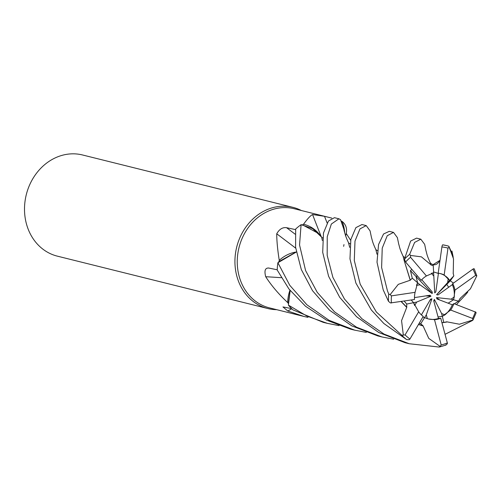 <?xml version="1.0" encoding="UTF-8"?>
<svg xmlns="http://www.w3.org/2000/svg" width="502" height="502" viewBox="0 0 502 502"><rect width="100%" height="100%" fill="white"/><g stroke="black" fill="none" stroke-linecap="round" stroke-linejoin="round"><path stroke-width="0.75" d="M339.063 325.622L327.386 323.363L306.935 316.097L288.399 305.109L290.162 290.532L288.33 303.434A51.085 44.107 104 0 0 288.336 303.44A51.085 44.107 104 0 1 287.646 302.524C278.679 294.134 271.369 285.531 265.702 276.721C264.14 270.716 265.15 267.823 268.739 268.043L277.217 269.787M331.778 218.094L294.128 208.719A51.085 44.107 104 0 0 237.829 253.585A51.085 44.107 104 0 0 269.448 307.87L303.992 316.467L287.79 311.008L282.946 306.929L291.562 308.579M307.971 317.364L303.992 316.467M268.325 267.986L268.739 268.043M301.42 210.539A52.126 45.011 104 0 0 292.98 207.357A52.126 45.011 104 0 0 235.526 253.14A52.126 45.011 104 0 0 267.792 308.529A52.126 45.011 104 0 0 276.74 309.684M292.98 207.357L82.554 154.98A52.126 45.011 104 0 0 25.1 200.762A52.126 45.011 104 0 0 57.366 256.152L267.792 308.529M454.366 303.823L458.521 301.131L453.45 299.788L453.908 298.276L453.45 299.788L448.129 303.195L453.45 299.788L451.129 299.173L454.247 296.946L453.908 298.276L454.95 290.137A23.456 20.256 104 0 0 452.741 283.611L452.333 284.64L437.932 294.981L436.627 294.68L449.591 280.417L446.755 284.383L448.706 287.244L446.755 284.383L450.288 280.794L453.827 275.855L453.124 273.157M444.948 314.842L442.312 316.354L441.634 313.568L444.948 314.842A23.456 20.256 104 0 0 452.327 304.796L437.004 298.96L436.47 297.586L439.539 299.92M441.936 322.692L443.787 322.441L442.312 316.354L438.039 316.913L442.312 316.354L450.645 310.029L472.602 318.45L472.972 320.056L472.438 320.502L445.042 334.326M428.3 318.939A23.456 20.256 104 0 0 438.447 318.45L433.741 300.823L434.381 299.418L433.966 301.677M427.327 318.67L422.853 317.013L424.56 317.647L426.317 314.854L427.327 318.67M414.658 305.549L413.566 302.681L411.226 300.001L413.566 302.687L416.71 302.06L414.658 305.549M291.762 308.774A880.677 624.111 -72.7 0 0 287.79 311.008M344.717 232.872A36.596 31.595 104 0 0 342.169 221.47C345.872 224.457 347.227 228.454 346.236 233.461M346.242 233.499L350.666 240.358M342.169 221.47A51.085 44.107 104 0 0 341.184 221.018L343.82 229.031M321.186 236.524A880.677 199.52 80.9 0 1 312.57 214.53L324.524 216.306L331.766 218.1M322.303 240.314L321.656 237.195L312.627 228.598L301.156 224.708L312.602 228.586L321.656 237.195L318.789 233.625A36.596 31.595 104 0 0 303.515 224.262C307.494 218.79 310.512 215.546 312.57 214.53M322.686 237.898L321.707 237.402A7.003 6.043 104 0 0 321.744 237.433L322.686 237.91M303.515 224.262A51.085 44.107 104 0 0 302.537 224.883L318.789 233.625M422.966 325.641L428.771 338.392L440.103 346.393L439.087 347.033L409.287 343.751L384.011 334.081L361.892 318.714L344.46 299.016L332.889 277.38L327.185 255.392L327.235 236.743L331.351 224.043L338.925 218.797L340.525 219.663L343.851 229.188L341.184 221.018M295.709 248.17A880.677 81.613 34.5 0 0 276.727 233.781C279.363 229.15 282.651 227.124 286.592 227.707L295.584 229.634M296.312 251.991L296.042 252.042A36.596 31.595 104 0 0 279.25 260.337C277.593 249.801 276.753 240.947 276.727 233.781M279.25 260.337A51.085 44.107 104 0 0 279.018 261.561A51.085 44.107 104 0 0 279.018 261.567L296.042 252.042M393.675 339.214L381.984 336.955L356.539 327.197L334.508 311.842L317.233 292.333L305.592 270.584L299.543 244.976L301.081 224.695L302.537 224.883M281.277 277.694A880.677 448.161 -10.9 0 0 265.702 276.721M289.924 290.238A36.596 31.595 104 0 0 287.646 302.524M290.137 290.501L288.33 303.434M366.366 332.418L354.688 330.159L329.017 320.289L306.91 304.789L289.748 285.274L277.901 262.753L296.318 252.029L277.957 262.697L279.018 261.561M343.625 246.356L343.983 244.593M436.627 294.68L446.755 284.383M416.478 285.356L417.608 282.739L416.07 276.552L417.444 275.937L416.07 276.552L417.608 282.739L420.048 284.822L416.478 285.356M439.997 260.306L433.188 264.598L433.816 276.119L431.419 273.295L433.64 272.831L433.602 272.172M433.584 271.908L438.415 273.464L433.584 271.908M447.646 282.507L448.223 278.453A23.456 20.256 104 0 0 440.072 273.527M448.223 278.453L449.591 280.417L444.17 274.97A23.456 20.256 104 0 0 440.587 273.646A23.456 20.256 104 0 0 438.183 273.226L442.036 246.018L442.645 244.819L446.491 245.572A52.126 45.011 104 0 0 442.645 244.819M454.247 296.946A23.456 20.256 104 0 0 452.333 284.64M436.47 297.586L451.129 299.173M434.381 299.418L441.634 313.568M421.391 314.892L430.597 299.179L431.927 298.797L429.856 300.441M431.927 298.797L426.317 314.854M414.47 297.604L429.938 295.258L430.961 296.186L425.796 295.885M430.961 296.186L416.71 302.06M421.736 279.683L432.266 292.013L432.209 293.551L410.448 270.628L412.274 278.196L410.297 280.11L404.242 260.82M432.209 293.551L420.048 284.822M438.441 273.257L435.824 291.888L434.732 292.886L433.816 276.119M412.274 278.196L417.608 282.739L415.079 292.333A23.456 20.256 104 0 0 414.734 294.247A23.456 20.256 104 0 0 414.508 299.506L390.449 302.951L388.466 301.313L383.214 289.899L377.008 262.188L378.552 244.543L383.559 233.982L389.276 231.334L393.518 232.388L397.371 237.603L398.726 244.154C399.793 247.505 399.347 248.195 403.144 256.346L404.286 261.009M433.634 272.831L426.424 275.949A23.456 20.256 104 0 0 421.165 280.298L405.578 262.038L404.48 259.12L410.617 241.073L416.578 238.124L420.82 239.184L424.654 244.317L425.972 250.724C427.064 254.081 426.393 254.376 430.446 263.136L430.936 264.792L421.404 256.848L410.554 255.449L409.638 254.414L414.627 242.403L420.82 239.184M449.591 280.417L453.827 275.855M288.399 305.109A52.126 45.004 104 0 0 292.936 309.878L323.144 322.309L327.386 323.363M410.379 280.179L398.287 284.358L390.179 294.605L388.724 294.034L387.481 290.965L381.614 267.522L382.229 248.139L387.237 235.727L393.518 232.388M465.21 295.157L456.425 304.607M277.901 262.753A52.126 45.004 104 0 0 277.769 263.65A52.126 45.004 104 0 0 277.204 270.038L288.964 289.02L305.523 306.251L326.469 320.125L350.446 329.105L354.688 330.159M366.222 225.593L361.98 224.538L355.887 227.632L350.842 239.504L349.976 258.856L355.905 283.103L371.342 309.998L383.867 323.52L406.67 339.622L409.274 339.703L409.958 339.019L423.224 316.385A23.456 20.256 104 0 1 418.668 311.792L405.076 334.909L401.826 335.248L376.362 312.018L360.185 284.176L354.299 260.5L354.989 241.073L359.984 228.881L366.222 225.593L370.087 230.907L371.474 237.571C372.534 240.966 372.302 242.008 375.841 249.55L376.939 254.043M301.081 224.695A52.126 45.004 104 0 0 295.672 229.012L295.603 247.335L301.294 269.511L312.526 290.702L329.544 310.192L351.733 325.848L377.742 335.901L381.984 336.955M338.925 218.797L335.217 217.874A52.126 45.004 104 0 0 334.439 217.686L328.433 221.024L323.476 233.003L322.704 252.362L328.603 276.307L339.672 297.266L356.546 316.712L378.74 332.487L405.039 342.697L409.287 343.751M433.245 265.646L430.948 264.987M406.821 307.124L401.562 320.652L403.332 335.079M406.538 307.186L401.085 301.539M404.166 301.075L406.708 304.049L406.72 307.142L401.261 301.514M446.648 321.788L459.418 324.223L472.809 320.031M446.717 322.039L441.967 322.811M445.374 345.2L447.332 343.832L447.345 342.941L440.743 318.224L438.447 318.45M443.787 322.441L446.673 321.876M474.227 269.172L473.606 268.702L472.94 269.103L452.741 283.611M453.45 283.103L450.288 280.794M453.237 273.038L453.513 258.837L448.807 246.225L452.346 253.968M448.807 246.225L446.491 245.572A52.126 45.011 104 0 1 448.801 246.225M472.972 320.056L476.034 313.06L475.965 312.238L453.883 303.635L452.327 304.796M458.521 301.131L460.121 298.477M460.045 298.458L470.43 288.813L476.818 275.843L474.221 268.783M460.259 298.514L459.895 298.765M419.245 323.169L420.732 323.74L422.91 325.735L418.574 324.311M343.814 229.019L344.228 230.995C345.276 234.421 345.269 235.827 348.532 242.755L349.624 247.185M422.809 325.898L418.48 324.48M411.828 269.361L410.448 270.628M410.153 279.99L404.204 260.645M426.424 275.949L410.523 257.244L410.554 255.449M406.702 304.049L413.566 302.687L418.668 311.792M454.95 290.137L475.62 275.347L476.818 275.843M420.726 323.74L424.56 317.647L428.375 318.958L434.5 319.667L441.202 344.956L440.103 346.393M415.079 292.333L391.422 295.873L390.179 294.605M450.645 310.029A23.456 20.256 104 0 0 453.883 303.635M434.5 319.667A23.456 20.256 104 0 0 440.743 318.224M444.17 274.97L447.997 248.107L449.114 247.103M327.116 222.957A880.226 199.419 80.9 0 1 324.524 216.306M295.107 234.158A880.226 81.569 34.5 0 0 286.592 227.707M388.724 294.034A52.126 45.011 104 0 0 388.466 301.313M401.826 335.248A52.126 45.011 104 0 0 406.67 339.622M472.602 318.45A50.043 43.21 104 0 0 475.369 311.83M475.62 275.347A50.043 43.21 104 0 0 472.94 269.103M405.076 334.909A50.043 43.21 104 0 0 409.958 339.019M409.638 254.414A52.126 45.011 104 0 0 404.48 259.12M410.523 257.244A50.043 43.21 104 0 0 405.578 262.038M441.202 344.956A50.043 43.21 104 0 0 447.345 342.941M391.422 295.873A50.043 43.21 104 0 0 391.372 303.013M447.997 248.107A50.043 43.21 104 0 0 441.879 246.946M345.69 235.877L346.367 232.959M430.158 262.916C435.316 267.309 438.397 262.866 439.877 260.525M376.977 254.194L376.889 253.817M377.385 250.642L375.898 249.676M322.347 240.508L322.259 240.119M453.224 257.306L451.944 251.044M464.959 295.471L467.77 292.101M348.595 242.88L350.089 243.853M349.574 246.978L349.662 247.36M403.206 256.472L404.681 257.438M446.083 345.031L439.589 346.976"/></g></svg>
